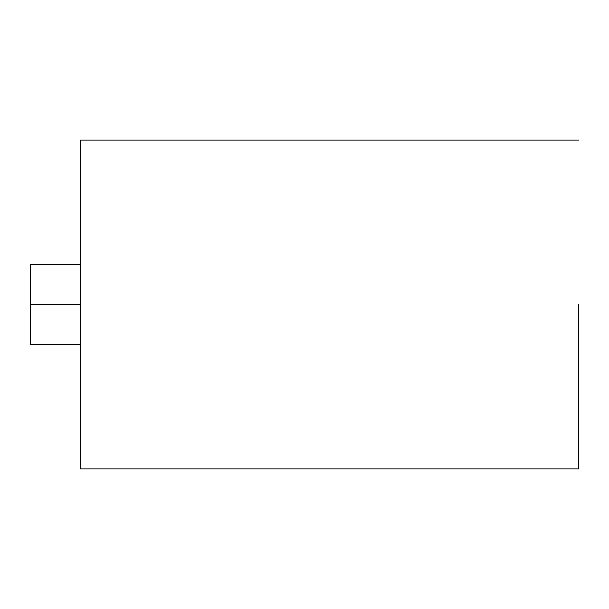 <?xml version="1.0" encoding="UTF-8"?>
<svg xmlns="http://www.w3.org/2000/svg" width="609" height="609" viewBox="0 0 609 609"><rect width="100%" height="100%" fill="white"/><g stroke="black" fill="none" stroke-linecap="round" stroke-linejoin="round"><path stroke-width="0.91" d="M30.45 344.359L80.274 344.359L80.274 465.032L80.274 140.07L80.274 468.93L80.274 304.5L30.45 304.5L30.45 344.359L30.45 264.641L30.45 304.5L80.274 304.5M578.55 304.5L578.55 468.93L578.55 304.5M30.45 304.5L30.45 344.359L30.45 304.5M578.55 468.93L80.274 468.93M578.55 140.07L80.274 140.07M30.45 264.641L80.274 264.641"/></g></svg>

